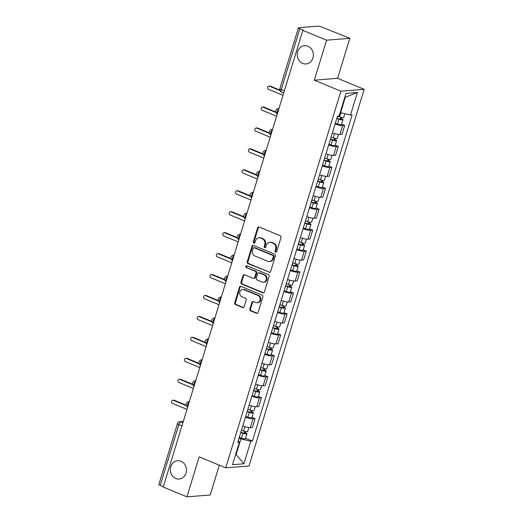 <?xml version="1.0" encoding="UTF-8"?>
<svg xmlns="http://www.w3.org/2000/svg" width="523" height="523" viewBox="0 0 523 523"><rect width="100%" height="100%" fill="white"/><g stroke="black" fill="none" stroke-linecap="round" stroke-linejoin="round"><path stroke-width="0.78" d="M275.614 252.132A0.981 0.863 -94.6 0 0 276.719 251.55L281.001 237.553A1.406 1.236 -94.6 0 0 280.23 235.749L259.179 227.034A1.406 1.236 -94.6 0 0 257.61 227.865L253.328 241.868A0.981 0.863 -94.6 0 0 254.224 243.182A0.981 0.863 -94.6 0 0 254.969 242.541L255.518 240.73A4.498 3.955 -94.6 0 1 258.905 237.802A4.498 3.955 -94.6 0 1 260.552 238.063L262.304 238.789A4.498 3.955 -94.6 0 1 264.762 244.555L264.207 246.366A0.981 0.863 -94.6 0 0 265.841 247.046L266.397 245.235A4.498 3.955 -94.6 0 1 269.783 242.306A4.498 3.955 -94.6 0 1 271.43 242.567L273.183 243.293A4.498 3.955 -94.6 0 1 275.634 249.059L275.078 250.87A0.981 0.863 -94.6 0 0 275.614 252.132M276.294 252.079A0.981 0.863 -94.6 0 0 276.314 252.086A0.981 0.863 -94.6 0 1 275.758 250.818L275.078 250.87M259.009 226.975A1.406 1.236 -94.6 0 0 258.29 227.812L254.008 241.809A0.981 0.863 -94.6 0 0 254.557 243.077M265.423 247.575A0.981 0.863 -94.6 0 0 265.436 247.582A0.981 0.863 -94.6 0 1 264.886 246.313L264.207 246.366M181.03 461.286A9.159 8.054 -94.6 0 0 177.676 460.75A9.159 8.054 -94.6 0 0 170.4 468.588A9.159 8.054 -94.6 0 0 175.78 478.467A9.159 8.054 -94.6 0 0 179.134 479.009A9.159 8.054 -94.6 0 0 186.41 471.164A9.159 8.054 -94.6 0 0 181.03 461.286M307.929 46.227A9.159 8.054 -94.6 0 0 304.569 45.691A9.159 8.054 -94.6 0 0 297.293 53.536A9.159 8.054 -94.6 0 0 302.673 63.414A9.159 8.054 -94.6 0 0 306.033 63.95A9.159 8.054 -94.6 0 0 313.31 56.105A9.159 8.054 -94.6 0 0 307.929 46.227M249.85 309.041A1.406 1.236 -94.6 0 0 250.622 310.845L256.525 313.29A1.406 1.236 -94.6 0 0 258.094 312.453L262.853 296.907A1.406 1.236 -94.6 0 0 262.082 295.109L241.031 286.388A1.406 1.236 -94.6 0 0 239.462 287.225L234.709 302.771A1.406 1.236 -94.6 0 0 235.474 304.576L242.607 307.531A1.406 1.236 -94.6 0 0 244.182 306.694L246.215 300.039A1.406 1.236 -94.6 0 0 245.45 298.241L241.914 296.776A3.759 3.308 -94.6 0 1 239.704 292.723A3.759 3.308 -94.6 0 1 242.692 289.5A3.759 3.308 -94.6 0 1 244.064 289.722L257.924 295.462A3.759 3.308 -94.6 0 1 260.134 299.516A3.759 3.308 -94.6 0 1 257.146 302.732A3.759 3.308 -94.6 0 1 255.767 302.51L253.459 301.555A1.406 1.236 -94.6 0 0 251.89 302.386L249.85 309.041L250.53 308.988A1.406 1.236 -94.6 0 0 251.295 310.793L257.205 313.238A1.406 1.236 -94.6 0 0 257.375 313.29M314.323 80.182L337.596 78.319L349.828 38.323L326.555 40.179L314.323 80.182L340.891 91.185L225.733 467.85L199.165 456.847L186.94 496.85L163.228 487.031L302.85 30.367L303.523 30.308L299.829 28.778L281.243 89.59A2.863 1.242 112.5 0 0 281.505 92.126L283.688 93.029M326.555 40.179L302.85 30.367M269.051 272.313A1.406 1.236 -94.6 0 0 270.626 271.476L275.379 255.93A1.406 1.236 -94.6 0 0 274.614 254.126L253.563 245.411A1.406 1.236 -94.6 0 0 251.988 246.248L247.235 261.794A1.406 1.236 -94.6 0 0 248.007 263.599L269.731 272.261A1.406 1.236 -94.6 0 0 269.901 272.313M269.116 276.419L264.363 291.965A1.406 1.236 -94.6 0 1 262.788 292.802L241.737 284.087A1.406 1.236 -94.6 0 1 240.972 282.283L243.005 275.628A1.406 1.236 -94.6 0 1 244.581 274.797L253.119 278.328A1.406 1.236 -94.6 0 0 254.688 277.497L256.035 273.084A1.406 1.236 -94.6 0 0 255.27 271.28L246.385 267.599A0.981 0.863 -94.6 0 1 246.948 265.756L268.345 274.621A1.406 1.236 -94.6 0 1 269.116 276.419M349.828 38.323L321.75 27.026A2.863 0.556 17 0 0 318.01 26.15L298.803 27.686A2.863 0.556 17 0 0 298.45 27.837A2.863 0.556 17 0 0 299.829 28.778M337.596 78.319L364.165 89.322L249.007 465.986L225.733 467.85M186.94 496.85L210.213 494.987L219.32 465.195M163.32 486.736L160.215 485.449A2.863 0.556 -163 0 1 158.835 484.507L177.428 423.695A2.863 0.556 17 0 0 178.807 424.643L160.215 485.449M332.386 132.868A6.583 1.281 17 0 0 339.943 134.483L342.65 125.625A6.583 1.281 -163 0 1 335.093 124.01M342.65 125.625L344.722 125.461L341.63 124.18M339.943 134.483L342.016 134.319L344.722 125.461M335.23 145.119L338.322 146.401L336.25 146.564A6.583 1.281 -163 0 1 328.692 144.949M325.979 153.808A6.583 1.281 17 0 0 333.543 155.423L335.609 155.259L338.322 146.401M328.823 166.059L331.915 167.34L329.85 167.504A6.583 1.281 -163 0 1 322.286 165.889M319.579 174.754A6.583 1.281 17 0 0 327.137 176.362L329.209 176.199L331.915 167.34M322.423 186.999L325.515 188.28L323.443 188.443A6.583 1.281 -163 0 1 315.885 186.835M313.179 195.694A6.583 1.281 17 0 0 320.736 197.308L322.809 197.138L325.515 188.28M316.023 207.938L319.115 209.22L317.043 209.39A6.583 1.281 -163 0 1 309.485 207.775M306.772 216.633A6.583 1.281 17 0 0 314.336 218.248L316.402 218.078L319.115 209.22M309.616 228.884L312.708 230.159L310.642 230.329A6.583 1.281 -163 0 1 303.085 228.714M300.372 237.573A6.583 1.281 17 0 0 307.929 239.188L310.002 239.024L312.708 230.159M303.216 249.824L306.308 251.105L304.236 251.269A6.583 1.281 -163 0 1 296.678 249.654M293.972 258.512A6.583 1.281 17 0 0 301.529 260.127L303.601 259.964L306.308 251.105M296.816 270.764L299.908 272.045L297.835 272.208A6.583 1.281 -163 0 1 290.278 270.594M287.572 279.452A6.583 1.281 17 0 0 295.129 281.067L297.195 280.903L299.908 272.045M290.415 291.703L293.501 292.985L291.435 293.148A6.583 1.281 -163 0 1 283.878 291.533M281.165 300.398A6.583 1.281 17 0 0 288.722 302.006L290.795 301.843L293.501 292.985M284.009 312.643L287.101 313.924L285.028 314.088A6.583 1.281 -163 0 1 277.471 312.479M274.765 321.338A6.583 1.281 17 0 0 282.322 322.953L284.394 322.783L287.101 313.924M277.608 333.582L280.701 334.864L278.628 335.034A6.583 1.281 -163 0 1 271.071 333.419M268.364 342.277A6.583 1.281 17 0 0 275.922 343.892L277.988 343.722L280.701 334.864M271.208 354.529L274.294 355.803L272.228 355.973A6.583 1.281 -163 0 1 264.671 354.359M261.958 363.217A6.583 1.281 17 0 0 269.522 364.832L271.587 364.668L274.294 355.803M264.801 375.468L267.894 376.75L265.828 376.913A6.583 1.281 -163 0 1 258.264 375.298M255.557 384.157A6.583 1.281 17 0 0 263.115 385.771L265.187 385.608L267.894 376.75M258.401 396.408L261.493 397.689L259.421 397.853A6.583 1.281 -163 0 1 251.864 396.238M249.157 405.103A6.583 1.281 17 0 0 256.715 406.711L258.78 406.548L261.493 397.689M252.001 417.347L255.093 418.629L253.021 418.792A6.583 1.281 -163 0 1 245.464 417.184M242.75 426.042A6.583 1.281 17 0 0 250.314 427.651L252.38 427.487L255.093 418.629M340.159 112.523L340.604 112.707L345.324 97.271L344.814 97.311M235.644 454.376L236.154 454.337L240.874 438.902L250.785 441.229L243.895 463.777L232.493 464.692L239.39 442.138L237.795 442.262L337.518 116.073L339.113 115.943L346.01 93.395L357.412 92.479L350.515 115.034L340.604 112.707M250.785 441.229L252.38 441.098L352.11 114.903L350.515 115.034M340.891 91.185L364.165 89.322M235.716 454.154L243.895 463.777M240.874 438.902L239.05 438.143M245.594 438.287L252.38 441.098M239.39 442.138L238.213 440.882M357.412 92.479L345.324 97.271M275.758 250.818L276.314 249.007A4.498 3.955 -94.6 0 0 273.862 243.241L273.183 243.293M269.783 242.306L270.456 242.247A4.498 3.955 -94.6 0 1 272.104 242.515L273.862 243.241M258.905 237.802L259.585 237.743A4.498 3.955 -94.6 0 1 261.232 238.011L262.984 238.736A4.498 3.955 -94.6 0 1 265.436 244.503L264.886 246.313M253.394 245.359A1.406 1.236 -94.6 0 0 252.668 246.189L247.915 261.742A1.406 1.236 -94.6 0 0 248.68 263.54L269.731 272.261M273.3 256.701A0.981 0.863 -94.6 0 0 272.764 255.44L254.283 247.791A0.981 0.863 -94.6 0 0 253.184 248.373L252.602 250.282A4.498 3.955 -94.6 0 0 255.054 256.048L267.684 261.278A4.498 3.955 -94.6 0 0 269.332 261.546A4.498 3.955 -94.6 0 0 272.712 258.61L273.3 256.701L273.98 256.649A0.981 0.863 -94.6 0 0 273.437 255.387L272.764 255.44M253.923 247.732L254.603 247.68A0.981 0.863 -94.6 0 1 254.963 247.739L273.437 255.387M269.332 261.546L270.012 261.487A4.498 3.955 -94.6 0 0 273.392 258.558L272.712 258.61M273.98 256.649L273.392 258.558M244.411 274.738A1.406 1.236 -94.6 0 0 243.685 275.575L241.652 282.23A1.406 1.236 -94.6 0 0 242.417 284.028L263.468 292.749A1.406 1.236 -94.6 0 0 263.638 292.802M253.629 278.413L254.309 278.36A1.406 1.236 -94.6 0 0 255.368 277.445L256.715 273.032A1.406 1.236 -94.6 0 0 255.95 271.228L246.385 267.599M246.934 265.749A0.981 0.863 -94.6 0 0 247.065 267.547M261.977 282.002A3.759 3.308 -94.6 0 0 263.35 282.217A3.759 3.308 -94.6 0 0 266.338 279.001A3.759 3.308 -94.6 0 0 264.128 274.948L259.245 272.928A1.406 1.236 -94.6 0 0 257.676 273.764L256.322 278.177A1.406 1.236 -94.6 0 0 257.094 279.975L261.977 282.002M263.35 282.217L264.03 282.165A3.759 3.308 -94.6 0 0 267.018 278.949A3.759 3.308 -94.6 0 0 264.808 274.895L264.128 274.948M258.735 272.843L259.408 272.79A1.406 1.236 -94.6 0 1 259.924 272.875L264.808 274.895M253.289 301.503A1.406 1.236 -94.6 0 0 252.563 302.333L250.53 308.988M257.146 302.732L257.826 302.68A3.759 3.308 -94.6 0 0 260.807 299.463A3.759 3.308 -94.6 0 0 258.604 295.41L257.924 295.462M242.692 289.5L243.365 289.448A3.759 3.308 -94.6 0 1 244.744 289.67L258.604 295.41M240.861 286.336A1.406 1.236 -94.6 0 0 240.142 287.173L235.389 302.719A1.406 1.236 -94.6 0 0 236.154 304.517L243.287 307.472A1.406 1.236 -94.6 0 0 243.457 307.531M336.884 118.146L339.283 118.937A1.719 0.333 17 0 0 341.212 119.179A1.719 0.333 17 0 0 340.381 118.61L341.264 118.544A3.576 0.7 17 0 1 342.99 119.721L341.512 124.552A3.576 0.7 17 0 1 337.492 124.049L335.302 123.323M336.779 118.492L338.969 119.218A3.576 0.7 17 0 0 342.99 119.721M340.793 117.27L340.212 119.185M279.949 90.564L269.423 86.203A1.647 1.445 -94.6 0 0 268.482 89.296L282.995 95.304M337.479 116.211L339.662 116.936A3.576 0.7 17 0 0 343.689 117.44L344.834 113.7M268.822 86.112L269.705 86.04A1.647 1.445 85.4 0 1 270.306 86.138L279.798 90.067M341.597 117.453L341.264 118.544M330.484 139.085L332.876 139.876A1.719 0.333 17 0 0 334.812 140.118A1.719 0.333 17 0 0 333.981 139.549L334.864 139.484A3.576 0.7 17 0 1 336.59 140.661L335.112 145.499A3.576 0.7 17 0 1 331.085 144.989L328.902 144.263M330.379 139.432L332.563 140.157A3.576 0.7 17 0 0 336.59 140.661M334.393 138.209L333.805 140.125M275.928 112.491L263.023 107.15A1.647 1.445 -94.6 0 0 262.082 110.235L276.589 116.243M331.072 137.15L333.262 137.876A3.576 0.7 17 0 0 337.289 138.379L338.499 134.424M262.422 107.052L263.304 106.98A1.647 1.445 85.4 0 1 263.906 107.078L275.778 111.994M335.197 138.399L334.864 139.484M324.083 160.025L326.476 160.816A1.719 0.333 17 0 0 328.411 161.058A1.719 0.333 17 0 0 327.581 160.496L328.464 160.424A3.576 0.7 17 0 1 330.19 161.607L328.712 166.438A3.576 0.7 17 0 1 324.685 165.928L322.495 165.209M323.972 160.371L326.162 161.097A3.576 0.7 17 0 0 330.19 161.607M327.993 159.149L327.405 161.071M269.528 133.43L256.623 128.089A1.647 1.445 -94.6 0 0 255.675 131.175L270.188 137.183M324.672 158.09L326.862 158.815A3.576 0.7 17 0 0 330.882 159.325L332.092 155.364M256.015 127.991L256.898 127.919A1.647 1.445 85.4 0 1 257.506 128.017L269.371 132.934M328.797 159.338L328.464 160.424M317.677 180.965L320.076 181.756A1.719 0.333 17 0 0 322.005 182.004A1.719 0.333 17 0 0 321.181 181.435L322.057 181.363A3.576 0.7 17 0 1 323.783 182.547L322.305 187.378A3.576 0.7 17 0 1 318.285 186.874L316.095 186.149M317.572 181.318L319.762 182.037A3.576 0.7 17 0 0 323.783 182.547M321.586 180.089L321.004 182.011M263.121 154.37L250.216 149.029A1.647 1.445 -94.6 0 0 249.275 152.115L263.788 158.123M318.272 179.036L320.455 179.755A3.576 0.7 17 0 0 324.482 180.265L325.692 176.31M249.615 148.931L250.497 148.859A1.647 1.445 85.4 0 1 251.099 148.957L262.971 153.873M322.39 180.278L322.057 181.363M311.277 201.904L313.669 202.702A1.719 0.333 17 0 0 315.604 202.944A1.719 0.333 17 0 0 314.774 202.375L315.657 202.303A3.576 0.7 17 0 1 317.383 203.486L315.905 208.317A3.576 0.7 17 0 1 311.878 207.814L309.694 207.088M311.172 202.257L313.355 202.983A3.576 0.7 17 0 0 317.383 203.486M315.186 201.035L314.598 202.95M256.721 175.31L243.816 169.968A1.647 1.445 -94.6 0 0 242.875 173.054L257.381 179.062M311.871 199.976L314.055 200.695A3.576 0.7 17 0 0 318.082 201.205L319.291 197.249M243.215 169.87L244.097 169.798A1.647 1.445 85.4 0 1 244.699 169.897L256.571 174.813M315.99 201.218L315.657 202.303M304.876 222.85L307.269 223.641A1.719 0.333 17 0 0 309.204 223.883A1.719 0.333 17 0 0 308.374 223.314L309.256 223.243A3.576 0.7 17 0 1 310.982 224.426L309.505 229.257A3.576 0.7 17 0 1 305.478 228.754L303.294 228.028M304.772 223.197L306.955 223.922A3.576 0.7 17 0 0 310.982 224.426M308.786 221.974L308.197 223.89M250.321 196.256L237.416 190.908A1.647 1.445 -94.6 0 0 236.468 194L250.981 200.008M305.465 220.915L307.655 221.641A3.576 0.7 17 0 0 311.675 222.144L312.885 218.189M236.808 190.81L237.69 190.745A1.647 1.445 85.4 0 1 238.298 190.836L250.164 195.752M309.59 222.157L309.256 223.243M298.476 243.79L300.869 244.581A1.719 0.333 17 0 0 302.797 244.823A1.719 0.333 17 0 0 301.974 244.254L302.856 244.189A3.576 0.7 17 0 1 304.576 245.365L303.098 250.203A3.576 0.7 17 0 1 299.078 249.693L296.887 248.968M298.365 244.136L300.555 244.862A3.576 0.7 17 0 0 304.576 245.365M302.379 242.914L301.797 244.829M243.921 217.195L231.009 211.848A1.647 1.445 -94.6 0 0 230.068 214.94L244.581 220.948M299.064 241.855L301.248 242.58A3.576 0.7 17 0 0 305.275 243.084L306.485 239.129M230.408 211.756L231.29 211.684A1.647 1.445 85.4 0 1 231.892 211.782L243.764 216.699M303.183 243.103L302.856 244.189M292.069 264.73L294.462 265.521A1.719 0.333 17 0 0 296.397 265.762A1.719 0.333 17 0 0 295.567 265.2L296.449 265.128A3.576 0.7 17 0 1 298.175 266.312L296.698 271.143A3.576 0.7 17 0 1 292.671 270.633L290.487 269.914M291.965 265.076L294.148 265.802A3.576 0.7 17 0 0 298.175 266.312M295.979 263.854L295.39 265.769M237.514 238.135L224.609 232.794A1.647 1.445 -94.6 0 0 223.667 235.88L238.174 241.888M292.664 262.794L294.848 263.52A3.576 0.7 17 0 0 298.875 264.023L300.084 260.068M224.007 232.696L224.89 232.624A1.647 1.445 85.4 0 1 225.491 232.722L237.364 237.638M296.783 264.043L296.449 265.128M285.669 285.669L288.062 286.46A1.719 0.333 17 0 0 289.997 286.702A1.719 0.333 17 0 0 289.167 286.14L290.049 286.068A3.576 0.7 17 0 1 291.775 287.251L290.298 292.082A3.576 0.7 17 0 1 286.271 291.573L284.087 290.853M285.565 286.016L287.748 286.741A3.576 0.7 17 0 0 291.775 287.251M289.579 284.793L288.99 286.715M231.114 259.075L218.209 253.733A1.647 1.445 -94.6 0 0 217.261 256.819L231.774 262.827M286.258 283.734L288.448 284.46A3.576 0.7 17 0 0 292.475 284.97L293.684 281.014M217.607 253.635L218.483 253.563A1.647 1.445 85.4 0 1 219.091 253.662L230.963 258.578M290.383 284.983L290.049 286.068M279.269 306.609L281.662 307.4A1.719 0.333 17 0 0 283.59 307.648A1.719 0.333 17 0 0 282.766 307.079L283.649 307.008A3.576 0.7 17 0 1 285.375 308.191L283.897 313.022A3.576 0.7 17 0 1 279.87 312.519L277.68 311.793M279.158 306.962L281.348 307.681A3.576 0.7 17 0 0 285.375 308.191M283.178 305.733L282.59 307.655M224.713 280.014L211.802 274.673A1.647 1.445 -94.6 0 0 210.861 277.759L225.374 283.767M279.857 304.68L282.041 305.399A3.576 0.7 17 0 0 286.068 305.909L287.277 301.954M211.2 274.575L212.083 274.503A1.647 1.445 85.4 0 1 212.684 274.601L224.557 279.517M283.976 305.922L283.649 307.008M272.862 327.548L275.261 328.346A1.719 0.333 17 0 0 277.19 328.588A1.719 0.333 17 0 0 276.36 328.019L277.242 327.947A3.576 0.7 17 0 1 278.968 329.13L277.491 333.962A3.576 0.7 17 0 1 273.464 333.458L271.28 332.733M272.758 327.901L274.941 328.627A3.576 0.7 17 0 0 278.968 329.13M276.772 326.679L276.19 328.594M218.307 300.96L205.402 295.613A1.647 1.445 -94.6 0 0 204.46 298.698L218.974 304.713M273.457 325.62L275.641 326.345A3.576 0.7 17 0 0 279.668 326.849L280.877 322.894M204.8 295.515L205.683 295.449A1.647 1.445 85.4 0 1 206.284 295.541L218.156 300.457M277.576 326.862L277.242 327.947M266.462 348.495L268.855 349.286A1.719 0.333 17 0 0 270.79 349.527A1.719 0.333 17 0 0 269.96 348.959L270.842 348.887A3.576 0.7 17 0 1 272.568 350.07L271.091 354.901A3.576 0.7 17 0 1 267.063 354.398L264.88 353.672M266.357 348.841L268.541 349.567A3.576 0.7 17 0 0 272.568 350.07M270.371 347.618L269.783 349.534M211.907 321.9L199.001 316.552A1.647 1.445 -94.6 0 0 198.054 319.645L212.567 325.652M267.05 346.559L269.24 347.285A3.576 0.7 17 0 0 273.268 347.788L274.477 343.833M198.4 316.454L199.283 316.389A1.647 1.445 85.4 0 1 199.884 316.487L211.756 321.397M271.176 347.802L270.842 348.887M260.062 369.434L262.454 370.225A1.719 0.333 17 0 0 264.383 370.467A1.719 0.333 17 0 0 263.559 369.898L264.442 369.833A3.576 0.7 17 0 1 266.168 371.01L264.69 375.847A3.576 0.7 17 0 1 260.663 375.337L258.473 374.612M259.951 369.781L262.141 370.506A3.576 0.7 17 0 0 266.168 371.01M263.971 368.558L263.383 370.474M205.506 342.84L192.601 337.492A1.647 1.445 -94.6 0 0 191.653 340.584L206.167 346.592M260.65 367.499L262.84 368.225A3.576 0.7 17 0 0 266.861 368.728L268.07 364.773M191.993 337.4L192.876 337.328A1.647 1.445 85.4 0 1 193.477 337.427L205.349 342.343M264.769 368.748L264.442 369.833M253.655 390.374L256.054 391.165A1.719 0.333 17 0 0 257.983 391.407A1.719 0.333 17 0 0 257.153 390.844L258.035 390.773A3.576 0.7 17 0 1 259.761 391.956L258.284 396.787A3.576 0.7 17 0 1 254.263 396.277L252.073 395.558M253.55 390.72L255.74 391.446A3.576 0.7 17 0 0 259.761 391.956M257.564 389.498L256.983 391.413M199.1 363.779L186.195 358.438A1.647 1.445 -94.6 0 0 185.253 361.524L199.766 367.532M254.25 388.439L256.433 389.164A3.576 0.7 17 0 0 260.461 389.668L261.67 385.713M185.593 358.34L186.476 358.268A1.647 1.445 85.4 0 1 187.077 358.366L198.949 363.282M258.369 389.687L258.035 390.773M247.255 411.313L249.648 412.104A1.719 0.333 17 0 0 251.583 412.353A1.719 0.333 17 0 0 250.752 411.784L251.635 411.712A3.576 0.7 17 0 1 253.361 412.895L251.883 417.727A3.576 0.7 17 0 1 247.856 417.217L245.673 416.498M247.15 411.666L249.334 412.385A3.576 0.7 17 0 0 253.361 412.895M251.164 410.437L250.576 412.359M192.699 384.719L179.794 379.378A1.647 1.445 -94.6 0 0 178.853 382.463L193.36 388.471M247.843 409.378L250.033 410.104A3.576 0.7 17 0 0 254.06 410.614L255.27 406.659M179.193 379.28L180.075 379.208A1.647 1.445 85.4 0 1 180.677 379.306L192.549 384.222M251.968 410.627L251.635 411.712M240.855 432.253L243.247 433.051A1.719 0.333 17 0 0 245.182 433.292A1.719 0.333 17 0 0 244.352 432.724L245.235 432.652A3.576 0.7 17 0 1 246.961 433.835L245.483 438.666A3.576 0.7 17 0 1 241.456 438.163L239.266 437.437M240.743 432.606L242.934 433.325A3.576 0.7 17 0 0 246.961 433.835M244.764 431.383L244.176 433.299M186.299 405.658L173.394 400.317A1.647 1.445 -94.6 0 0 172.446 403.403L186.959 409.411M241.443 430.324L243.633 431.044A3.576 0.7 17 0 0 247.654 431.553L248.863 427.598M172.786 400.219L173.669 400.147A1.647 1.445 85.4 0 1 174.277 400.245L186.142 405.162M245.568 431.567L245.235 432.652M183.213 421.669L180.984 421.845A2.863 1.242 112.5 0 0 178.807 424.643L181.912 425.925M182.913 422.649L180.984 421.845A2.863 2.517 85.4 0 0 179.932 421.682A2.863 2.863 0 0 0 177.428 423.695M256.715 406.711L259.421 397.853M263.115 385.771L265.828 376.913M269.522 364.832L272.228 355.973M275.922 343.892L278.628 335.034M282.322 322.953L285.028 314.088M288.722 302.006L291.435 293.148M295.129 281.067L297.835 272.208M301.529 260.127L304.236 251.269M307.929 239.188L310.642 230.329M314.336 218.248L317.043 209.39M320.736 197.308L323.443 188.443M327.137 176.362L329.85 167.504M333.543 155.423L336.25 146.564M250.314 427.651L253.021 418.792M278.811 108.974A2.863 1.242 112.5 0 0 277.223 111.517A2.863 1.242 112.5 0 0 277.301 113.929M278.955 108.503L278.347 108.555A2.863 2.517 85.4 0 1 278.929 108.581M272.411 129.913A2.863 1.242 112.5 0 0 270.816 132.456A2.863 1.242 112.5 0 0 270.894 134.869M266.011 150.853A2.863 1.242 112.5 0 0 264.416 153.396A2.863 1.242 112.5 0 0 264.494 155.808M259.604 171.792A2.863 1.242 112.5 0 0 258.016 174.336A2.863 1.242 112.5 0 0 258.094 176.748M253.204 192.732A2.863 1.242 112.5 0 0 251.615 195.282A2.863 1.242 112.5 0 0 251.687 197.687M246.804 213.678A2.863 1.242 112.5 0 0 245.209 216.221A2.863 1.242 112.5 0 0 245.287 218.634M240.403 234.618A2.863 1.242 112.5 0 0 238.808 237.161A2.863 1.242 112.5 0 0 238.887 239.573M233.997 255.557A2.863 1.242 112.5 0 0 232.408 258.101A2.863 1.242 112.5 0 0 232.48 260.513M227.597 276.497A2.863 1.242 112.5 0 0 226.001 279.04A2.863 1.242 112.5 0 0 226.08 281.452M221.196 297.437A2.863 1.242 112.5 0 0 219.601 299.986A2.863 1.242 112.5 0 0 219.68 302.392M214.79 318.376A2.863 1.242 112.5 0 0 213.201 320.926A2.863 1.242 112.5 0 0 213.279 323.338M208.389 339.322A2.863 1.242 112.5 0 0 206.794 341.865A2.863 1.242 112.5 0 0 206.873 344.278M201.989 360.262A2.863 1.242 112.5 0 0 200.394 362.805A2.863 1.242 112.5 0 0 200.472 365.217M195.582 381.202A2.863 1.242 112.5 0 0 193.994 383.745A2.863 1.242 112.5 0 0 194.072 386.157M189.182 402.141A2.863 1.242 112.5 0 0 187.587 404.684A2.863 1.242 112.5 0 0 187.665 407.097M272.555 129.449L271.947 129.495A2.863 2.517 85.4 0 1 272.529 129.527M266.155 150.389L265.547 150.434A2.863 2.517 85.4 0 1 266.129 150.467M259.748 171.328L259.147 171.374A2.863 2.517 85.4 0 1 259.728 171.407M253.348 192.268L252.74 192.32A2.863 2.517 85.4 0 1 253.322 192.346M246.948 213.207L246.34 213.26A2.863 2.517 85.4 0 1 246.921 213.286M240.541 234.154L239.939 234.199A2.863 2.517 85.4 0 1 240.521 234.232M234.141 255.093L233.533 255.139A2.863 2.517 85.4 0 1 234.114 255.172M227.74 276.033L227.132 276.079A2.863 2.517 85.4 0 1 227.714 276.111M221.334 296.972L220.732 297.018A2.863 2.517 85.4 0 1 221.314 297.051M214.933 317.912L214.325 317.964A2.863 2.517 85.4 0 1 214.907 317.991M208.533 338.852L207.925 338.904A2.863 2.517 85.4 0 1 208.507 338.93M202.126 359.798L201.525 359.844A2.863 2.517 85.4 0 1 202.107 359.876M195.726 380.737L195.118 380.783A2.863 2.517 85.4 0 1 195.7 380.816M189.326 401.677L188.718 401.723A2.863 2.517 85.4 0 1 189.3 401.756M284.349 90.878L281.243 89.59A2.863 0.556 17 0 1 279.857 88.642A2.863 2.863 0 0 0 281.505 92.126M276.314 249.007L275.634 249.059M272.104 242.515L271.43 242.567M265.436 244.503L264.762 244.555M262.984 238.736L262.304 238.789M261.232 238.011L260.552 238.063M254.008 241.809L253.328 241.868M258.29 227.812L257.61 227.865M248.68 263.54L248.007 263.599M247.915 261.742L247.235 261.794M252.668 246.189L251.988 246.248M254.963 247.739L254.283 247.791M263.468 292.749L262.788 292.802M242.417 284.028L241.737 284.087M241.652 282.23L240.972 282.283M243.685 275.575L243.005 275.628M255.368 277.445L254.688 277.497M256.715 273.032L256.035 273.084M255.95 271.228L255.27 271.28M259.924 272.875L259.245 272.928M252.563 302.333L251.89 302.386M244.744 289.67L244.064 289.722M243.287 307.472L242.607 307.531M236.154 304.517L235.474 304.576M235.389 302.719L234.709 302.771M240.142 287.173L239.462 287.225M257.205 313.238L256.525 313.29M251.295 310.793L250.622 310.845M338.969 119.218L337.492 124.049M340.931 112.785L339.662 116.936M270.306 86.138L269.423 86.203M332.563 140.157L331.085 144.989M334.576 133.587L333.262 137.876M263.906 107.078L263.023 107.15M326.162 161.097L324.685 165.928M328.169 154.527L326.862 158.815M257.506 128.017L256.623 128.089M319.762 182.037L318.285 186.874M321.769 175.466L320.455 179.755M251.099 148.957L250.216 149.029M313.355 202.983L311.878 207.814M315.369 196.406L314.055 200.695M244.699 169.897L243.816 169.968M306.955 223.922L305.478 228.754M308.962 217.346L307.655 221.641M238.298 190.836L237.416 190.908M300.555 244.862L299.078 249.693M302.562 238.292L301.248 242.58M231.892 211.782L231.009 211.848M294.148 265.802L292.671 270.633M296.162 259.231L294.848 263.52M225.491 232.722L224.609 232.794M287.748 286.741L286.271 291.573M289.755 280.171L288.448 284.46M219.091 253.662L218.209 253.733M281.348 307.681L279.87 312.519M283.355 301.111L282.041 305.399M212.684 274.601L211.802 274.673M274.941 328.627L273.464 333.458M276.955 322.05L275.641 326.345M206.284 295.541L205.402 295.613M268.541 349.567L267.063 354.398M270.548 342.996L269.24 347.285M199.884 316.487L199.001 316.552M262.141 370.506L260.663 375.337M264.148 363.936L262.84 368.225M193.477 337.427L192.601 337.492M255.74 391.446L254.263 396.277M257.747 384.876L256.433 389.164M187.077 358.366L186.195 358.438M249.334 412.385L247.856 417.217M251.347 405.815L250.033 410.104M180.677 379.306L179.794 379.378M242.934 433.325L241.456 438.163M244.941 426.755L243.633 431.044M174.277 400.245L173.394 400.317M278.347 108.555A2.863 2.863 0 0 0 277.288 113.962M271.947 129.495A2.863 2.863 0 0 0 270.888 134.901M265.547 150.434A2.863 2.863 0 0 0 264.481 155.841M259.147 171.374A2.863 2.863 0 0 0 258.081 176.787M252.74 192.32A2.863 2.863 0 0 0 251.681 197.727M246.34 213.26A2.863 2.863 0 0 0 245.274 218.666M239.939 234.199A2.863 2.863 0 0 0 238.874 239.606M233.533 255.139A2.863 2.863 0 0 0 232.474 260.546M227.132 276.079A2.863 2.863 0 0 0 226.067 281.492M220.732 297.018A2.863 2.863 0 0 0 219.667 302.431M214.325 317.964A2.863 2.863 0 0 0 213.266 323.371M207.925 338.904A2.863 2.863 0 0 0 206.866 344.311M201.525 359.844A2.863 2.863 0 0 0 200.459 365.25M195.118 380.783A2.863 2.863 0 0 0 194.059 386.19M188.718 401.723A2.863 2.863 0 0 0 187.659 407.136M179.932 421.682L183.292 421.414M279.857 88.642L298.45 27.837"/></g></svg>

